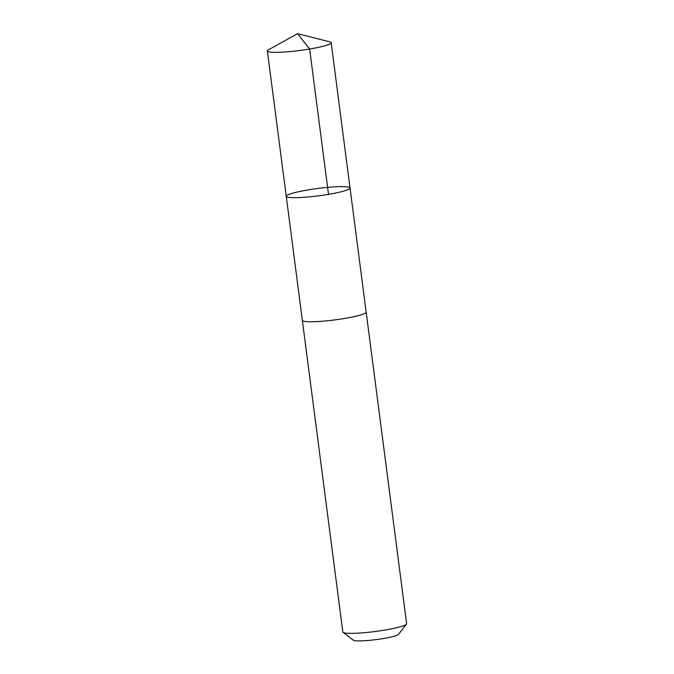 <?xml version="1.0" encoding="UTF-8"?>
<svg xmlns="http://www.w3.org/2000/svg" width="674" height="674" viewBox="0 0 674 674"><rect width="100%" height="100%" fill="white"/><g stroke="black" fill="none" stroke-linecap="round" stroke-linejoin="round"><path stroke-width="1.01" d="M366.151 312.028A32.167 3.699 172.6 0 1 366.167 312.104A32.167 3.699 172.6 0 1 325.972 320.908A32.167 3.699 172.6 0 1 302.365 320.394L286.248 196.303A32.167 3.699 -7.4 0 0 318.625 195.822A32.167 3.699 -7.4 0 0 350.042 188.012A32.167 3.699 -7.4 0 0 326.435 187.498A32.167 3.699 -7.4 0 0 286.248 196.303A32.167 3.699 -7.4 0 0 318.625 195.822A32.167 3.699 -7.4 0 0 350.042 188.012L331.17 42.681A32.167 3.699 172.6 0 1 290.974 51.494A32.167 3.699 172.6 0 1 267.367 50.971A32.167 3.699 172.6 0 1 268.505 49.783L297.563 33.7L329.771 41.822A32.167 3.699 172.6 0 1 331.17 42.681M350.042 188.012L366.159 312.104A32.167 3.699 172.6 0 1 325.972 320.917A32.167 3.699 172.6 0 1 302.356 320.394A32.167 3.699 172.6 0 1 302.356 320.31M366.167 312.104L406.633 623.694A32.167 3.699 172.6 0 1 406.473 624.141A32.167 3.699 172.6 0 1 366.437 632.498A32.167 3.699 172.6 0 1 343.1 632.372A32.167 3.699 172.6 0 1 342.83 631.976L302.356 320.394M406.473 624.141L398.494 634.36A22.882 2.629 172.6 0 1 370.018 640.3A22.882 2.629 172.6 0 1 353.42 640.216L343.1 632.372M328.508 194.356L309.636 49.025L297.563 33.7M286.248 196.303L267.367 50.971"/></g></svg>
